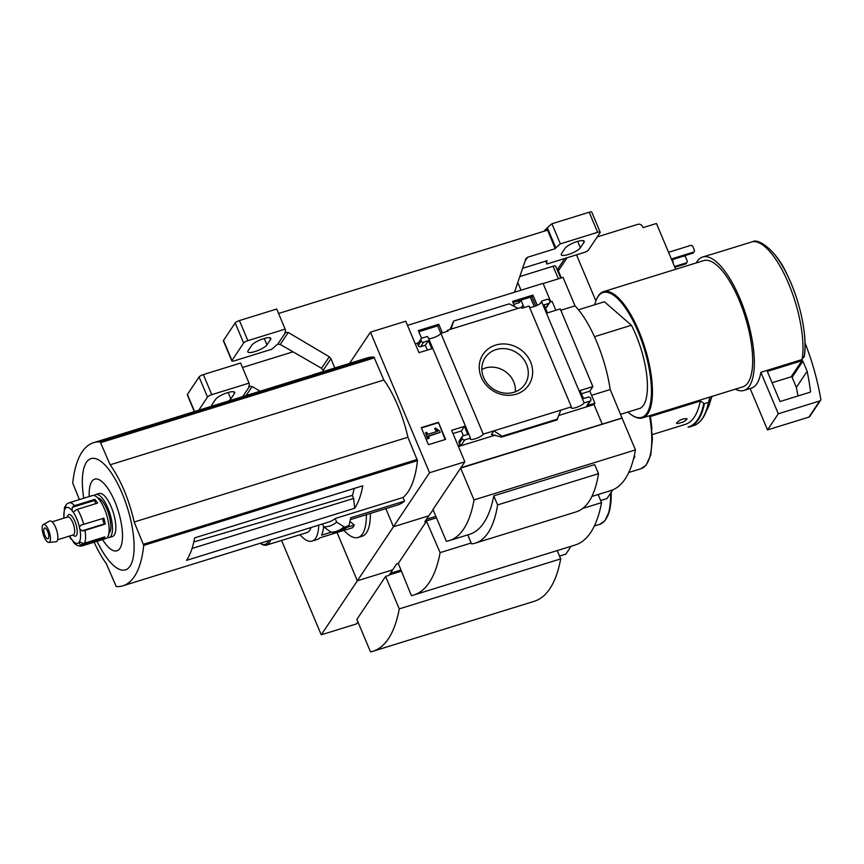 <?xml version="1.0" encoding="UTF-8"?>
<svg xmlns="http://www.w3.org/2000/svg" width="864" height="864" viewBox="0 0 864 864"><rect width="100%" height="100%" fill="white"/><g stroke="black" fill="none" stroke-linecap="round" stroke-linejoin="round"><path stroke-width="1.3" d="M513 302.551L531.857 296.708L535.756 305.975M418.835 331.722L437.692 325.879L440.845 333.385M521.5 307.454L523.055 305.122M407.506 325.361L543.056 283.37L550.822 301.849M543.143 283.565L563.058 277.387L575.014 305.845A73.634 25.574 72.8 0 1 610.2 389.534L622.069 418.122L460.642 468.115L474.012 499.921L635.44 449.917A182.779 63.493 72.8 0 1 610.697 490.622L591.883 496.444M349.574 363.388L370.451 332.154L429.548 472.738L464.864 461.808L451.634 430.337L464.411 426.384L467.791 434.408L463.082 435.866A1.879 1.696 33.8 0 0 462.1 438.07L462.38 438.739A1.879 1.696 33.8 0 0 464.767 439.884L470.502 438.113L428.112 337.295L427.27 336.496L421.999 338.126A1.879 1.696 33.8 0 0 421.016 340.319L421.297 340.988A1.879 1.696 33.8 0 0 423.684 342.144L428.393 340.686L431.773 348.721L418.986 352.674L405.756 321.214L370.451 332.154M470.502 438.113A7.139 1.814 157.2 0 0 470.21 439.042A7.139 1.814 157.2 0 0 476.453 438.361A7.139 1.814 157.2 0 0 483.257 434.16L571.385 406.868L529.006 306.04L521.834 308.264L521.435 307.325L447.692 330.167L448.081 331.106L440.878 333.342A7.139 1.814 -22.8 0 1 435.456 336.971A7.139 1.814 -22.8 0 1 428.684 338.656M540.032 303.718L541.858 300.996L541.771 302.087A7.139 1.814 -22.8 0 1 536.35 305.716A7.139 1.814 -22.8 0 1 529.578 307.4M514.728 306.677L512.525 301.417L532.937 295.099L531.857 296.708M532.937 295.099L537.235 305.316M421.6 338.31L418.36 330.588L438.772 324.259L437.692 325.879M446.796 331.506L447.692 330.167M438.772 324.259L442.39 332.867M530.582 361.994A27.518 24.84 -146.2 0 1 502.546 394.697A27.518 24.84 -146.2 0 1 484.682 352.199A27.518 24.84 -146.2 0 1 530.582 361.994M483.257 434.16L440.878 333.342M418.392 342.868L415.271 343.829M429.548 472.738L393.444 526.77L428.76 515.83L433.102 509.792M357.901 621.864L356.551 623.884L321.246 634.824L393.444 526.77L385.83 508.637L393.444 526.77L428.76 515.83L424.807 521.748L426.492 521.219L398.293 563.425L396.608 563.944L392.656 569.862L357.35 580.792L337.046 532.516L357.35 580.792L392.656 569.862L388.973 575.37L385.614 576.407L399.265 608.882L560.693 558.878A196.927 68.418 72.8 0 1 534.298 601.279L372.87 651.283A196.927 68.418 72.8 0 1 370.526 651.888L356.875 619.412L385.614 576.407M445.597 439.398L438.415 422.323L421.265 427.637L428.447 444.712L445.597 439.398M571.385 406.868A7.139 1.814 157.2 0 0 571.104 407.786A7.139 1.814 157.2 0 0 577.346 407.106A7.139 1.814 157.2 0 0 584.15 402.905L541.771 302.087M584.15 402.905L589.874 401.134A1.879 1.696 33.8 0 0 590.857 398.941L590.576 398.272A1.879 1.696 33.8 0 0 588.19 397.116L583.481 398.574L580.1 390.539L592.877 386.586L560.239 308.923L547.452 312.887L544.082 304.852L548.791 303.394A1.879 1.696 33.8 0 0 549.763 301.201L549.482 300.532A1.879 1.696 33.8 0 0 547.096 299.376L541.858 300.996M555.833 310.284L552.118 301.439L549.893 302.13M620.622 414.32L640.418 408.186A56.322 19.57 -107.2 0 0 631.422 325.253L604.39 301.763L578.491 309.787M735.35 389.167A69.833 24.257 -107.2 0 0 743.958 390.431A69.833 24.257 -107.2 0 0 746.474 316.548A69.833 24.257 -107.2 0 0 702.637 257.018L710.035 254.729A69.833 24.257 72.8 0 1 711.31 254.437L753.041 241.553C757.588 238.367 776.185 249.469 787.266 274.914C800.183 300.888 807.754 336.83 804.222 357.037M760.417 243.518A67.133 23.328 -107.2 0 1 792.979 288.014A67.133 23.328 -107.2 0 1 804.244 355.99L802.084 359.532L760.86 372.298A69.833 24.257 72.8 0 1 751.356 388.141L743.958 390.431M464.864 461.808L460.912 467.716L622.156 417.982M474.012 499.921A182.779 63.493 72.8 0 1 449.28 540.626A182.779 63.493 72.8 0 1 446.353 541.318L432.983 509.512L460.642 468.115M602.154 423.965L594 404.546L594.896 403.207L589.831 391.154L592.877 386.586M589.874 401.134L586.818 405.702A1.879 1.696 33.8 0 0 587.682 405.076L590.738 400.507M586.818 405.702L594.896 403.207M589.831 391.154L581.45 393.746M560.79 410.152L557.01 419.861M493.862 430.877L491.432 434.506L501.498 437.054L502.049 436.223L493.862 430.877M458.05 445.597L461.722 444.452A1.879 1.696 33.8 0 1 459.335 443.308L459.054 442.638A1.879 1.696 33.8 0 1 459.173 441.072L462.229 436.504M463.385 435.78L461.365 430.952L452.984 433.544M548.791 303.394L545.735 307.962A1.879 1.696 33.8 0 0 546.588 307.325L549.644 302.756M451.084 329.119L453.643 321.073L509.285 303.847L518.011 308.383M421.135 338.753L418.079 343.321A1.879 1.696 33.8 0 0 417.96 344.887L418.241 345.557A1.879 1.696 33.8 0 0 420.628 346.712L425.336 345.254L427.367 350.082M453.643 321.073L450.122 329.411M493.787 495.85L497.599 504.922L598.493 473.666L594.68 464.605L493.787 495.85A182.779 63.493 72.8 0 1 469.454 534.373L449.28 540.626M312.001 375.149A146.048 50.738 72.8 0 1 313.859 374.447A146.048 50.738 72.8 0 1 315.781 373.972L147.625 426.06A146.048 50.738 72.8 0 0 145.703 426.535L93.582 442.681A146.048 50.738 72.8 0 1 100.235 441.914L110.128 464.8A66.452 23.09 72.8 0 1 134.179 522.018L143.737 545.4A146.048 50.738 72.8 0 1 122.882 585.803A146.048 50.738 72.8 0 1 116.219 586.57L106.337 563.684A66.452 23.09 72.8 0 1 94.144 542.192M354.683 508.27L186.527 560.358A146.048 50.738 72.8 0 0 194.638 537.883L362.794 485.795A146.048 50.738 72.8 0 1 354.683 508.27L353.614 498.42L352.339 495.385L193.806 541.944M353.614 498.42L192.035 548.467M335.124 518.519L336.636 522.126L344.714 527.256L349.045 525.42L350.795 517.741L404.536 501.098L403.024 497.491L335.124 518.519A146.048 50.738 -107.2 0 1 328.698 522.05L122.882 585.803M343.699 527.083A157.021 54.551 -107.2 0 1 330.934 532.224L323.687 526.835L322.488 523.973M323.687 526.835A149.99 52.11 -107.2 0 0 336.636 522.126M313.859 374.447L367.297 357.901A146.048 50.738 72.8 0 1 373.95 357.134L383.843 380.02A66.452 23.09 72.8 0 1 407.894 437.238L417.452 460.609A146.048 50.738 72.8 0 1 403.024 497.491M350.374 519.62L397.634 504.986A149.99 52.11 -107.2 0 0 404.536 501.098M348.754 525.917L340.87 530.431A157.507 54.713 -107.2 0 0 348.397 526.111L349.045 525.42M560.79 310.252L575.014 305.845M591.57 395.302L610.2 389.534M622.069 418.122L635.44 449.917M79.391 499.597L72.727 483.095A146.048 50.738 72.8 0 1 93.582 442.681M383.843 380.02L110.128 464.8M407.894 437.238L134.179 522.018M83.743 498.247A58.234 20.228 72.8 0 1 92.221 458.363A58.234 20.228 72.8 0 1 122.159 493.398A58.234 20.228 72.8 0 1 130.864 564.786A58.234 20.228 72.8 0 1 97.07 541.285M89.23 496.552A37.498 13.025 72.8 0 1 97.222 479.066A37.498 13.025 72.8 0 1 114.815 501.563A37.498 13.025 72.8 0 1 121.306 545.378A37.498 13.025 72.8 0 1 102.557 539.579M352.339 495.385A59.065 20.52 -107.2 0 0 354.11 488.484M702.637 257.018A69.833 24.257 -107.2 0 0 696.254 262.926M627.944 412.052A65.329 22.691 -107.2 0 0 632.329 415.422L633.118 415.919A66.085 22.961 -107.2 0 0 642.632 417.884L742.846 386.845A66.085 22.961 -107.2 0 0 745.232 316.937A66.085 22.961 -107.2 0 0 703.75 260.604L603.526 291.643A66.085 22.961 -107.2 0 0 596.797 298.652L596.419 299.506A65.329 22.691 -107.2 0 0 594.713 304.765M642.632 417.884A66.085 22.961 -107.2 0 0 645.008 347.976A66.085 22.961 -107.2 0 0 603.526 291.643M632.329 415.422A65.329 22.691 -107.2 0 0 644.09 348.257A65.329 22.691 -107.2 0 0 596.419 299.506M631.422 325.253L594.486 336.701M497.599 504.922A162.572 56.473 72.8 0 1 475.265 543.132A162.572 56.473 72.8 0 1 471.56 543.899L467.77 534.892M598.493 473.666A162.572 56.473 72.8 0 1 576.158 511.877L475.265 543.132M445.144 439.538L438.415 422.323M438.102 422.798L421.405 427.972M439.744 431.071L435.391 428.047L434.668 428.641L437.67 431.298L427.648 434.398L426.784 432.356L425.509 432.756L427.907 438.448L429.181 438.048L428.317 436.007L440.262 432.313L439.744 431.071M428.458 436.342L440.262 432.313M425.509 432.756L427.594 438.912L429.181 438.048M434.668 428.641L435.748 430.488L436.061 430.013M435.748 430.488L437.022 431.503M594 404.546L558.943 415.411M495.234 435.143L458.438 446.537M464.411 426.384L461.365 430.952M428.393 340.686L425.336 345.254M557.69 418.997L502.049 436.223M526.5 364.284A23.922 21.589 -146.2 0 1 524.135 385.355A23.922 21.589 -146.2 0 1 493.074 388.876A23.922 21.589 -146.2 0 1 484.445 358.83A23.922 21.589 -146.2 0 1 506.012 348.786A23.922 21.589 -146.2 0 1 526.5 364.284M481.853 369.446A22.432 20.239 -146.2 0 1 513.713 381.845A22.432 20.239 -146.2 0 1 515.311 391.813M760.86 372.298L778.302 413.791L767.524 429.916L808.931 417.096A1.879 1.696 33.8 0 0 809.784 416.459L820.562 400.334A1.879 1.696 33.8 0 0 820.8 399.168A300.37 271.102 33.8 0 0 805.021 342.857M750.125 388.519L767.524 429.916M778.302 413.791L819.709 400.972A1.879 1.696 33.8 0 0 820.562 400.334M807.138 371.261L802.883 361.152A0.756 0.68 33.8 0 0 801.932 360.698L767.329 371.412L779.987 401.544L810.086 392.224A0.756 0.68 33.8 0 0 810.529 391.532A292.108 263.65 33.8 0 0 807.138 371.261L796.36 387.396L792.115 377.287A0.756 0.68 33.8 0 0 791.154 376.823L772.081 382.73M797.99 395.971A292.108 263.65 33.8 0 0 796.36 387.396M534.254 306.536L530.334 297.184M520.96 300.089A8.262 2.095 157.2 0 0 521.003 300.218L524.092 307.562M73.57 542.462C75.967 545.368 78.851 546.512 82.242 545.875L105.775 538.585A22.529 7.83 -107.2 0 0 104.501 509.004A22.529 7.83 -107.2 0 0 92.448 495.547L68.904 502.837A22.529 7.83 -107.2 0 1 74.617 505.634A3.758 2.84 137.5 0 0 72.241 507.352L94.846 500.353A3.002 1.048 -107.2 0 0 95.839 503.647M103.118 518.4A3.002 1.048 -107.2 0 0 103.237 521.24A3.002 1.048 -107.2 0 0 104.717 523.811L105.192 524.124A22.529 7.83 -107.2 0 0 103.907 518.152L80.892 525.161L79.402 527.008A18.77 6.523 -107.2 0 0 73.019 511.823A3.002 1.048 72.8 0 1 72.144 510.646L72.241 507.352M105.192 524.124L85.018 530.366A3.758 1.339 -9.1 0 1 82.102 530.809L79.812 528.887A3.002 1.048 72.8 0 1 79.402 527.008M102.805 537.516A3.002 1.048 -107.2 0 0 102.967 538.045L103.367 539.125A22.529 7.83 -107.2 0 0 104.857 536.879L84.683 543.121A3.758 3.218 -158.9 0 1 81.788 542.916L79.477 541.76A18.77 6.523 -107.2 0 0 79.812 528.887M103.367 539.125L83.182 545.368A3.758 3.488 51.4 0 1 80.363 545.044L79.002 542.473A3.002 1.048 72.8 0 1 79.412 541.771A3.002 1.048 72.8 0 1 79.477 541.76M73.591 511.931L74.887 510.883A3.758 2.149 -32.3 0 1 77.404 509.36L97.589 503.107A22.529 7.83 -107.2 0 0 94.802 499.392L74.617 505.634M69.595 536.036A18.77 6.523 -107.2 0 0 71.399 538.985L71.41 539.341A3.758 2.149 147.7 0 0 71.896 539.514M68.904 502.837L66.895 503.917A3.758 3.488 -128.6 0 0 65.923 505.181L65.426 508.334A3.002 1.048 72.8 0 1 65.016 509.026A3.002 1.048 72.8 0 1 64.951 509.036L64.508 507.308L65.524 506.995M63.752 518.195L64.508 507.308A3.758 3.218 21.1 0 1 65.675 505.948M71.399 538.985A3.002 1.048 72.8 0 1 72.284 540.162L74.045 542.873M107.287 537.516A22.529 7.83 -107.2 0 0 109.145 537.548L112.504 536.501A22.529 7.83 -107.2 0 0 111.229 506.92A22.529 7.83 -107.2 0 0 99.176 493.463L95.818 494.51A22.529 7.83 -107.2 0 0 94.306 495.58M109.145 537.548A22.529 7.83 -107.2 0 0 107.87 507.956A22.529 7.83 -107.2 0 0 95.818 494.51M108.832 533.52A18.77 6.523 -107.2 0 0 106.963 509.306A18.77 6.523 -107.2 0 0 97.837 497.999M72.706 535.075L73.926 535.82A11.264 3.91 -107.2 0 0 77.188 532.624A11.264 3.91 -107.2 0 0 74.909 521.37A11.264 3.91 -107.2 0 0 67.727 515.84L67.154 517.136M57.64 539.741L73.31 534.892A9.385 3.262 -107.2 0 0 72.77 522.558A9.385 3.262 -107.2 0 0 67.748 516.953L52.088 521.813M48.859 542.43L55.987 541.782A10.876 3.78 -107.2 0 0 55.642 527.45A10.876 3.78 -107.2 0 0 49.572 521.068L43.319 524.556A9.385 3.262 -107.2 0 0 43.2 534.384A9.385 3.262 -107.2 0 0 48.859 542.43A9.385 3.262 -107.2 0 0 48.557 530.064A9.385 3.262 -107.2 0 0 43.319 524.556M47.66 531.403A5.627 1.955 -107.2 0 0 44.647 528.044A5.627 1.955 -107.2 0 0 44.442 534.006A5.627 1.955 -107.2 0 0 47.984 538.801A5.627 1.955 -107.2 0 0 47.66 531.403M94.802 499.392L94.846 500.353M299.981 534.74A45.058 15.649 -107.2 0 0 312.098 541.102L317.142 539.546A45.058 15.649 -107.2 0 0 319.734 537.883L352.501 527.731A45.058 15.649 72.8 0 0 354.294 525.042L349.952 521.467M343.948 530.377A55.188 19.17 -107.2 0 0 358.139 537.451A55.188 19.17 -107.2 0 0 366.347 514.674M330.988 532.267L321.538 535.194A45.058 15.649 -107.2 0 0 323.611 526.673M675.702 269.287L656.446 223.484L643 227.642L642.578 226.638A3.758 3.391 33.8 0 0 637.805 224.338L597.24 236.898M684.623 424.559C692.226 422.582 697.464 414.742 700.348 401.036L650.354 416.524M700.348 401.036L704.43 403.639L708.437 402.397L709.614 398.358L709.16 397.278M688.046 427.032L688.716 427.151L688.046 427.032A114.188 39.668 -107.2 0 0 703.76 403.51M677.203 423.544C682.366 422.712 685.66 421.103 687.074 418.727C682.798 418.457 679.277 419.936 676.501 423.176L677.203 423.544M634.295 455.663L634.824 456.905L633.539 458.827M612.803 489.845L606.982 498.571L600.674 500.526M370.375 513.421A55.188 19.17 72.8 0 1 362.178 536.209L358.139 537.451M598.147 494.51L601.549 502.621A196.927 68.418 72.8 0 1 575.165 545.022L413.737 595.026A196.927 68.418 72.8 0 1 411.394 595.631L398.293 563.425M634.824 456.905L633.938 457.175M426.492 521.219L440.122 552.625A196.927 68.418 72.8 0 1 413.737 595.026M426.762 520.819L436.471 517.817M440.122 552.625L471.182 543.002M582.649 508.475L601.549 502.621M567.108 257.753L558.36 270.842A3.758 3.391 -146.2 0 1 558.608 267.721L564.786 258.476M700.261 421.178A114.188 39.668 -107.2 0 0 708.739 402.527L709.376 399.524A111.024 38.567 -107.2 0 0 709.614 398.358M558.36 270.842L561.341 277.927M595.858 300.877L576.504 254.848M671.371 258.984L693.976 251.975L694.559 250.657L692.593 245.97L691.168 245.279L668.552 252.288M671.684 259.729L693.263 253.055L693.976 251.975M674.546 266.522L686.794 262.732L687.377 261.414L685.411 256.727L683.975 256.036L672.505 259.589M674.86 267.278L686.07 263.801L686.794 262.732M673.261 263.488A7.139 2.473 -107.2 0 0 672.473 259.492M312.098 541.102A45.058 15.649 -107.2 0 0 318.762 525.128M354.294 525.042L347.047 527.288M260.183 543.272A34.258 11.902 -107.2 0 0 260.248 543.316L261.425 544.039A35.392 12.29 -107.2 0 0 266.522 545.098L306.914 532.591A35.392 12.29 -107.2 0 0 311.018 527.526M266.522 545.098A35.392 12.29 -107.2 0 0 270.626 540.043M260.248 543.316A34.258 11.902 -107.2 0 0 268.704 540.637M334.778 367.967L330.955 358.7L329.27 356.778L288.252 332.467L284.839 332.446L285.412 331.582A82.598 21.006 157.2 0 0 285.152 329.108L247.882 340.654A3.758 0.95 157.2 0 0 243.626 343.03L231.952 360.504A3.758 0.95 157.2 0 0 231.844 360.914A3.758 0.95 157.2 0 0 234.414 360.806L271.685 349.261A82.598 21.006 157.2 0 0 276.253 345.298L277.776 344.142L280.249 344.444L321.57 368.302L323.784 371.38M522.536 268.326L547.214 260.68L546.642 261.544A82.598 21.006 157.2 0 0 546.901 264.017L545.692 261.144M278.575 313.47L547.16 230.278L546.88 228.463L555.228 248.692L527.677 257.224L525.96 258.487L514.48 292.226M546.469 228.582A82.598 21.006 157.2 0 0 543.856 231.304M546.88 228.463L547.366 227.74A82.598 21.006 157.2 0 1 551.923 223.765L589.194 212.231A3.758 0.95 157.2 0 1 591.764 212.112L600.199 232.2A3.758 0.95 157.2 0 0 597.64 232.308L560.369 243.853A82.598 21.006 157.2 0 0 555.8 247.828L547.366 227.74M285.152 329.108L276.707 309.02L239.436 320.566A3.758 0.95 157.2 0 0 235.181 322.952L223.506 340.427A3.758 0.95 157.2 0 0 223.409 340.837L231.844 360.914M546.642 261.544L546.383 260.939M266.933 344.876L270.518 339.498A10.508 2.668 157.2 0 0 270.799 338.342A10.508 2.668 157.2 0 0 261.857 339.25A10.508 2.668 157.2 0 0 251.683 345.33L248.098 350.708A10.508 2.668 157.2 0 0 247.817 351.864A10.508 2.668 157.2 0 0 256.759 350.957A10.508 2.668 157.2 0 0 266.933 344.876L264.233 338.472M580.37 247.784L583.956 242.406A10.508 2.668 157.2 0 0 584.237 241.25A10.508 2.668 157.2 0 0 575.294 242.158A10.508 2.668 157.2 0 0 565.121 248.249L561.535 253.616A10.508 2.668 157.2 0 0 561.254 254.772A10.508 2.668 157.2 0 0 570.197 253.876A10.508 2.668 157.2 0 0 580.37 247.784L577.67 241.38M546.901 264.017L584.172 252.472A3.758 0.95 157.2 0 0 588.427 250.085L600.102 232.61A3.758 0.95 157.2 0 0 600.199 232.2M555.228 248.692L555.8 247.828M560.369 243.853L551.923 223.765M435.866 516.38L426.438 519.296M321.246 634.824L281.567 540.443M557.204 550.584L560.693 558.878M571.093 546.286L565.834 554.159L559.526 556.114M389.297 574.895L401.134 571.223M399.265 608.882A196.927 68.418 72.8 0 1 372.87 651.283M518.368 300.888L519.124 302.713L513.767 304.376M293.047 351.832L242.482 367.492M260.118 391.219L252.148 386.5L248.735 386.467L249.318 385.603A82.598 21.006 157.2 0 0 249.048 383.13L240.613 363.042L203.342 374.587A3.758 0.95 157.2 0 0 199.076 376.974L187.402 394.448A3.758 0.95 157.2 0 0 187.304 394.859L194.335 411.588M560.693 278.122L555.66 266.144A3.758 0.95 157.2 0 0 553.1 266.252L519.75 276.577M228.582 400.982A10.508 2.668 157.2 0 0 230.828 398.898L234.414 393.53A10.508 2.668 157.2 0 0 234.695 392.364A10.508 2.668 157.2 0 0 225.752 393.271A10.508 2.668 157.2 0 0 215.59 399.362L211.993 404.73A10.508 2.668 157.2 0 0 211.723 405.896A10.508 2.668 157.2 0 0 211.907 406.145M249.048 383.13L211.777 394.675A3.758 0.95 157.2 0 0 207.522 397.062L198.72 410.238M521.132 300.542A82.598 21.006 157.2 0 0 519.707 301.849L519.188 300.629M519.124 302.713L519.707 301.849M521.035 290.196L517.774 282.442M515.516 291.902L515.009 290.671M400.669 570.121L390.344 573.329M802.084 359.532A69.833 24.257 -107.2 0 0 788.627 283.662A69.833 24.257 -107.2 0 0 752.533 241.672M331.949 532.429A157.507 54.713 -107.2 0 0 337.187 531.565A157.507 54.713 -107.2 0 0 344.714 527.256M373.95 357.134L100.235 441.914M374.501 357.804L100.786 442.595M417.226 459.443L143.51 544.234M417.452 460.609L143.737 545.4M492.307 434.236L491.432 434.506M464.767 439.884L461.722 444.452M462.38 438.739L459.335 443.308M462.1 438.07L459.054 442.638M423.684 342.144L420.628 346.712M421.297 340.988L418.241 345.557M421.016 340.319L417.96 344.887M557.14 419.818L501.498 437.054M819.709 400.972L808.931 417.096M801.932 360.698L791.154 376.823M802.883 361.152L792.115 377.287M810.529 391.532L810.065 392.224M83.732 524.405A22.529 7.83 -107.2 0 0 80.957 516.294A22.529 7.83 -107.2 0 0 77.404 509.36M84.683 543.121A22.529 7.83 -107.2 0 0 85.018 530.366M82.242 545.875A22.529 7.83 -107.2 0 0 83.182 545.368M64.951 509.036A18.77 6.523 -107.2 0 0 64.033 518.108M72.144 510.646A18.77 6.523 -107.2 0 0 65.426 508.334M72.284 540.162A18.77 6.523 -107.2 0 0 79.002 542.473M80.363 545.044L102.967 538.045M82.102 530.809L104.717 523.811M651.931 429.008A72.306 25.121 -107.2 0 0 650.171 415.552M650.192 415.552L652.417 438.815L650.711 455.242L646.045 465.221L640.904 468.731A73.213 25.434 -107.2 0 0 649.501 415.757M688.716 427.151A114.512 39.787 -107.2 0 0 689.342 426.978A114.512 39.787 -107.2 0 0 704.43 403.639M708.869 401.922A114.188 39.668 -107.2 0 1 708.739 402.527C705.985 415.476 700.855 423.209 693.349 425.736A114.512 39.787 -107.2 0 0 708.437 402.397M706.385 410.854A107.006 37.174 -107.2 0 0 711.526 396.544M527.677 257.224L524.848 261.457M330.955 358.7L323.276 370.192M329.27 356.778L321.57 368.302M288.252 332.467L280.249 344.444M285.79 332.143L277.776 344.142M597.64 232.308L589.194 212.231M247.882 340.654L239.436 320.566M243.626 343.03L235.181 322.952M231.952 360.504L223.506 340.427M270.518 339.498L269.773 337.727M583.956 242.406L583.211 240.646M606.452 518.141A72.306 25.121 -107.2 0 0 611.204 492.242M611.237 492.188L609.563 510.829L604.897 520.808L599.756 524.329A73.213 25.434 -107.2 0 0 610.621 493.117M252.148 386.5L246.1 395.561M249.696 386.176L242.719 396.608M558.382 278.834L553.1 266.252M211.777 394.675L203.342 374.587M207.522 397.062L199.076 376.974M194.573 411.512L187.402 394.448M230.828 398.898L228.139 392.494M234.414 393.53L233.68 391.759M331.69 532.472L340.87 530.431M557.042 419.915L501.304 437.184M69.304 536.123L70.945 538.985M685.422 424.332L652.32 434.592M640.904 468.731L628.744 472.5M688.684 427.162L693.349 425.736M706.007 411.826L712.055 396.382M599.756 524.329L594.378 525.992"/></g></svg>
